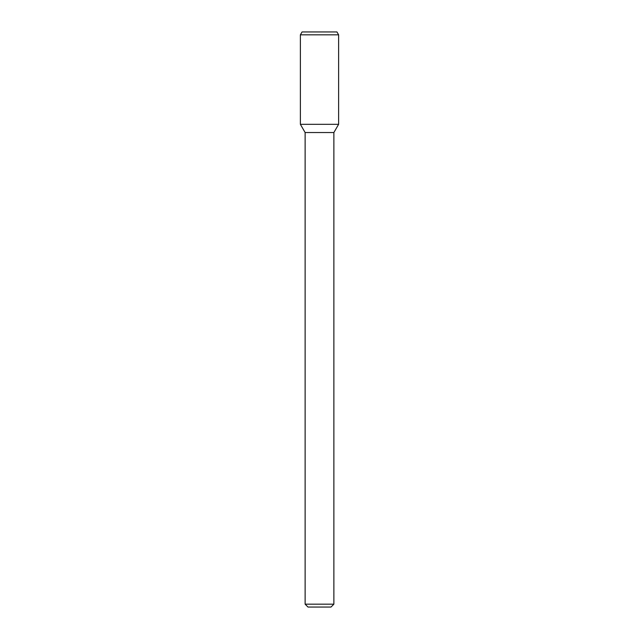 <?xml version="1.0" encoding="UTF-8"?>
<svg xmlns="http://www.w3.org/2000/svg" width="639" height="639" viewBox="0 0 639 639"><rect width="100%" height="100%" fill="white"/><g stroke="black" fill="none" stroke-linecap="round" stroke-linejoin="round"><path stroke-width="0.96" d="M333.877 604.174L305.123 604.174L307.998 607.05L331.002 607.05L333.877 604.174L333.877 132.537L338.614 124.325L338.614 34.825L300.386 34.825L300.386 124.325L338.614 124.325L300.386 124.325L305.123 132.537L333.877 132.537M300.386 34.825L302.047 31.95L336.953 31.95L338.614 34.825M305.123 604.174L305.123 132.537"/></g></svg>
